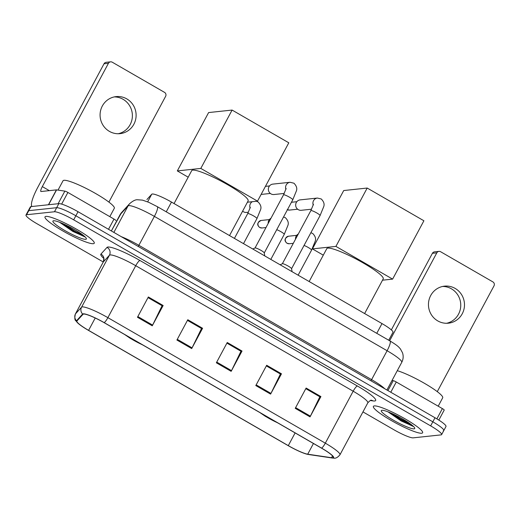 <?xml version="1.0" encoding="UTF-8"?>
<svg xmlns="http://www.w3.org/2000/svg" width="520" height="520" viewBox="0 0 520 520"><rect width="100%" height="100%" fill="white"/><g stroke="black" fill="none" stroke-linecap="round" stroke-linejoin="round"><path stroke-width="0.78" d="M146.959 199.478L146.9 199.556A17.459 2.548 28.2 0 1 146.959 199.478L151.743 194.214A17.459 2.548 28.2 0 1 152.282 194.006A17.459 2.548 28.2 0 1 171.477 202.072L381.999 323.583A17.459 2.548 28.2 0 1 392.977 332.306L388.726 340.229M394.082 416.007A23.277 3.4 -151.8 0 0 411.171 424.502A23.277 3.4 -151.8 0 1 394.082 416.007M65.702 226.467A23.277 3.4 -151.8 0 0 78.247 232.993A23.277 3.4 -151.8 0 1 65.702 226.467M443.216 430.826A17.459 2.548 -151.8 0 0 443.813 430.541L445.985 426.478A17.459 2.548 -151.8 0 0 435.006 417.762L78.032 211.712A17.459 2.548 -151.8 0 0 58.838 203.645L30.947 206.609A17.459 2.548 -151.8 0 0 30.355 206.901L28.178 210.958A17.459 2.548 -151.8 0 1 28.769 210.672A17.459 2.548 -151.8 0 0 28.178 210.958L26 215.014A17.459 2.548 -151.8 0 0 36.985 223.737L103.272 261.995M362.96 411.892L393.952 429.78A17.459 2.548 -151.8 0 0 413.153 437.853L441.038 434.882A17.459 2.548 -151.8 0 0 441.636 434.597A17.459 2.548 -151.8 0 0 430.651 425.88L73.677 219.83A17.459 2.548 -151.8 0 0 54.483 211.764L56.661 207.701L28.769 210.672L56.661 207.701A17.459 2.548 -151.8 0 1 75.855 215.774A17.459 2.548 -151.8 0 0 56.661 207.701L58.838 203.645M430.651 425.88L432.829 421.818L75.855 215.774L432.829 421.818A17.459 2.548 -151.8 0 1 443.813 430.541A17.459 2.548 -151.8 0 0 432.829 421.818L435.006 417.762M45.962 216.379A27.93 4.082 -151.8 0 0 45.013 216.833A27.93 4.082 -151.8 0 0 65.117 232.219A27.93 4.082 -151.8 0 0 93.294 243.698A27.93 4.082 -151.8 0 0 94.25 243.237A27.93 4.082 -151.8 0 0 74.139 227.851A27.93 4.082 -151.8 0 0 45.962 216.379A27.93 4.082 -151.8 0 0 45.013 216.833A27.93 4.082 -151.8 0 0 65.117 232.219A27.93 4.082 -151.8 0 0 93.294 243.698A27.93 4.082 -151.8 0 0 94.25 243.237A27.93 4.082 -151.8 0 0 74.139 227.851A27.93 4.082 -151.8 0 0 45.962 216.379M74.061 231.751A27.93 4.082 -151.8 0 0 84.929 236.73A27.93 4.082 -151.8 0 1 74.061 231.751M374.335 405.918A27.93 4.082 -151.8 0 0 373.386 406.374A27.93 4.082 -151.8 0 0 393.49 421.759A27.93 4.082 -151.8 0 0 421.675 433.238A27.93 4.082 -151.8 0 0 422.624 432.776A27.93 4.082 -151.8 0 0 402.519 417.391A27.93 4.082 -151.8 0 0 374.335 405.918A27.93 4.082 -151.8 0 0 373.386 406.374A27.93 4.082 -151.8 0 0 393.49 421.759A27.93 4.082 -151.8 0 0 421.675 433.238A27.93 4.082 -151.8 0 0 422.624 432.776A27.93 4.082 -151.8 0 0 402.519 417.391A27.93 4.082 -151.8 0 0 374.335 405.918M402.435 421.291A27.93 4.082 -151.8 0 0 413.303 426.27M83.616 314.048A18.622 2.724 28.2 0 1 104.091 322.654L321.529 448.162A18.622 2.724 28.2 0 1 333.242 457.464A18.622 2.724 28.2 0 1 331.552 457.717L307.717 454.194A18.622 2.724 28.2 0 1 288.294 445.634L88.595 330.369A18.622 2.724 28.2 0 1 76.876 321.067A18.622 2.724 28.2 0 1 76.934 320.983L83.044 314.275A18.622 2.724 28.2 0 1 83.616 314.048M83.22 313.82A19.091 2.788 -151.8 0 0 82.635 314.054L76.525 320.762A19.091 2.788 -151.8 0 0 78.117 323.329A19.091 2.788 -151.8 0 0 88.478 330.382L288.178 445.647A19.091 2.788 -151.8 0 0 306.833 454.162A19.091 2.788 -151.8 0 0 308.081 454.415L331.923 457.945A19.091 2.788 -151.8 0 0 321.646 448.149L104.208 322.647A19.091 2.788 -151.8 0 0 83.22 313.82M320.918 396.578L319.742 396.701L305.799 388.654L319.852 396.793L310.394 416.169A4.654 0.969 120 0 1 310.037 416.871L320.918 396.578L306.124 388.043L295.243 408.337L310.037 416.871M266.344 365.904L280.41 374.023L270.953 393.406A4.654 0.969 120 0 1 270.595 394.108L281.476 373.809L266.682 365.274L255.801 385.567L270.595 394.108M266.351 365.885L280.3 373.938L281.476 373.809M148.012 297.603L162.071 305.721L152.62 325.097A4.654 0.969 120 0 1 152.256 325.806L163.144 305.507L148.35 296.972L137.469 317.265L152.256 325.806M148.018 297.583L161.967 305.637L163.144 305.507M187.453 320.372L201.519 328.484L192.062 347.867A4.654 0.969 120 0 1 191.705 348.569L202.586 328.276L187.792 319.735L176.911 340.035L191.705 348.569M187.467 320.353L201.403 328.419L202.586 328.276M242.028 351.046L240.858 351.169L226.909 343.122L240.962 351.254L231.511 370.637A4.654 0.969 120 0 1 231.147 371.339L242.028 351.046L227.24 342.505L216.359 362.798L231.147 371.339M54.483 211.764L26.591 214.728A17.459 2.548 -151.8 0 0 26 215.014M109.824 216.651L114.316 208.273A29.101 4.251 -151.8 0 0 93.373 192.244A29.101 4.251 -151.8 0 0 64.019 180.291A29.101 4.251 -151.8 0 0 63.031 180.772L58.026 190.106M59.664 222.319L72.806 231.433L85.013 236.841M53.553 220.76A18.974 2.769 -151.8 0 0 53.287 220.811A18.974 2.769 -151.8 0 0 65.351 230.834A18.974 2.769 -151.8 0 0 85.703 239.317A18.974 2.769 -151.8 0 0 86.359 238.544A18.974 2.769 -151.8 0 0 71.468 227.877A18.974 2.769 -151.8 0 0 53.553 220.76M83.46 235.475L74.977 231.218L64.103 224.192M84.741 236.853L74.549 232.024L60.859 222.794M114.27 96.909A18.622 18.012 -96.1 0 1 123.071 99.288A18.622 18.012 -96.1 0 1 132.197 118.346A18.622 18.012 -96.1 0 1 118.19 133.744M126.796 98.891A18.622 18.012 83.9 0 0 116.123 96.609A18.622 18.012 83.9 0 0 100.425 111.352A18.622 18.012 83.9 0 0 109.388 131.365A18.622 18.012 83.9 0 0 120.062 133.647A18.622 18.012 83.9 0 0 135.766 118.905A18.622 18.012 83.9 0 0 126.796 98.891M108.511 229.307L114.003 219.063L67.899 192.458L61.646 204.113M31.999 206.499A23.277 4.83 120 0 1 37.921 187.07L104.026 63.778A2.912 2.815 -96.1 0 1 106.184 62.309L110.585 61.841A2.912 2.815 83.9 0 0 108.433 63.31L42.322 186.602A5.817 1.209 -60 0 0 40.879 191.483A5.817 1.209 -60 0 0 41.067 191.516L56.42 189.885A2.912 0.423 28.2 0 1 56.583 189.891L64.864 191.119A2.912 0.423 28.2 0 1 67.899 192.458M108.908 202.105L165.626 96.323A2.912 2.815 83.9 0 0 164.522 92.365L112.255 62.199A2.912 2.815 83.9 0 0 110.585 61.841M114.003 219.063A2.912 0.423 28.2 0 1 115.83 220.519A2.912 0.423 28.2 0 1 115.823 220.532L115.83 220.519M127.049 335.907A15.711 2.294 -151.8 0 0 141.083 344.006M229.522 235.58L248.125 200.889A32.006 4.674 -151.8 0 0 225.089 183.261A32.006 4.674 -151.8 0 0 192.797 170.112A32.006 4.674 -151.8 0 0 191.711 170.638L174.057 203.561M188.194 177.19L177.327 170.911L208.611 112.567L232.102 110.071L288.802 142.798L257.517 201.143L247.41 202.222M257.517 201.143L200.811 168.415L232.102 110.071M177.327 170.911L200.811 168.415M262.145 413.887A15.711 2.294 -151.8 0 0 276.178 421.987M364.624 313.553L383.221 278.87A32.006 4.674 -151.8 0 0 360.185 261.242A32.006 4.674 -151.8 0 0 327.899 248.092A32.006 4.674 -151.8 0 0 326.807 248.619L309.153 281.541M323.297 255.164L312.423 248.892L343.714 190.547L367.198 188.045L423.897 220.772L392.613 279.123L382.506 280.195M392.613 279.123L335.913 246.395L367.198 188.045M312.423 248.892L335.913 246.395M264.245 252.967A5.239 0.767 -151.8 0 0 264.257 252.883A5.239 0.767 -151.8 0 0 260.221 249.945A5.239 0.767 -151.8 0 0 255.19 247.936A5.239 0.767 -151.8 0 0 255.086 247.962L252.785 249.002M284.252 193.433L273.969 194.525A5.239 5.064 -96.1 0 1 268.976 186.758A5.239 5.064 -96.1 0 1 272.857 184.113L290.095 182.28L293.956 183.216C296.601 185.958 297.388 188.597 296.303 191.133L292.76 199.797A5.239 0.767 -151.8 0 0 289.738 197.34A5.239 0.767 -151.8 0 0 283.706 194.76A5.239 0.767 -151.8 0 0 283.524 194.85L286.156 188.461M291.564 268.736A5.239 0.767 -151.8 0 0 291.57 268.645A5.239 0.767 -151.8 0 0 287.541 265.714A5.239 0.767 -151.8 0 0 282.51 263.699A5.239 0.767 -151.8 0 0 282.399 263.725L280.105 264.771M311.571 209.203L301.281 210.294A5.239 5.064 -96.1 0 1 296.289 202.527A5.239 5.064 -96.1 0 1 300.177 199.881L317.408 198.049L321.269 198.978C323.921 201.721 324.701 204.36 323.615 206.895L320.073 215.566A5.239 0.767 -151.8 0 0 317.057 213.109A5.239 0.767 -151.8 0 0 311.019 210.529A5.239 0.767 -151.8 0 0 310.843 210.613L313.469 204.224M248.436 212.212L246.493 212.42A5.239 5.064 -96.1 0 1 242.625 211.146M268.203 223.418A5.239 5.064 -96.1 0 1 270.953 218.296M295.522 239.187A5.239 5.064 -96.1 0 1 298.266 234.058M442.644 286.449A18.622 18.012 -96.1 0 1 451.451 288.828A18.622 18.012 -96.1 0 1 460.571 307.886A18.622 18.012 -96.1 0 1 446.563 323.284M455.175 288.431A18.622 18.012 83.9 0 0 444.496 286.15A18.622 18.012 83.9 0 0 428.799 300.892A18.622 18.012 83.9 0 0 437.762 320.905A18.622 18.012 83.9 0 0 448.435 323.187A18.622 18.012 83.9 0 0 464.139 308.445A18.622 18.012 83.9 0 0 455.175 288.431M436.878 418.866L442.377 408.603L396.272 381.999L390.787 392.236M391.332 329.908L432.4 253.318A2.912 2.815 -96.1 0 1 434.558 251.849L438.965 251.381A2.912 2.815 83.9 0 0 436.807 252.85L389.662 340.769M437.281 391.644L494 285.864A2.912 2.815 83.9 0 0 492.895 281.905L440.629 251.739A2.912 2.815 83.9 0 0 438.965 251.381M392.028 380.478L393.244 380.66A2.912 0.423 28.2 0 1 396.272 381.999M442.377 408.603A2.912 0.423 28.2 0 1 444.21 410.059A2.912 0.423 28.2 0 1 444.197 410.072L438.834 420.082L444.21 410.059M438.197 406.192L442.689 397.813A29.101 4.251 -151.8 0 0 426.738 384.663A29.101 4.251 -151.8 0 0 397.287 370.675M388.037 411.86L401.18 420.973L413.387 426.381M381.934 410.3A18.974 2.769 -151.8 0 0 381.661 410.351A18.974 2.769 -151.8 0 0 393.731 420.375A18.974 2.769 -151.8 0 0 414.076 428.857A18.974 2.769 -151.8 0 0 414.732 428.084A18.974 2.769 -151.8 0 0 399.841 417.417A18.974 2.769 -151.8 0 0 381.934 410.3M411.834 425.016L403.351 420.758L392.476 413.731M413.114 426.394L402.922 421.564L389.24 412.334M147.648 201.851L151.743 194.214M166.257 211.816L171.477 202.072M376.772 333.326L381.999 323.583M138.32 246.513A2.912 0.605 120 0 1 138.873 245.317L371.599 379.646L387.107 350.727A11.642 2.412 -60 0 0 389.987 340.957C397.781 345.644 398.678 346.964 400.406 348.953L402.48 352.723C403.585 356.031 403.338 359.236 401.746 362.349A23.277 3.4 -151.8 0 0 387.107 350.727L154.381 216.398A23.277 3.4 -151.8 0 0 128.791 205.641A23.277 3.4 -151.8 0 0 128.07 205.92L113.867 232.401M121.219 236.639A23.277 3.4 28.2 0 1 138.873 245.317L154.381 216.398A11.642 2.412 -60 0 0 157.267 206.629L389.987 340.957M30.947 206.609L26.591 214.728M78.032 211.712L73.677 219.83M121.66 212.453L129.681 203.639A11.642 11.505 42.3 0 0 128.07 205.92L120.049 214.734L111.358 230.945L121.66 212.453A11.642 11.505 42.3 0 0 120.049 214.734A23.277 3.4 -151.8 0 0 119.977 214.838M371.04 380.841A2.912 0.605 120 0 1 371.599 379.646A23.277 3.4 28.2 0 1 384.82 388.791M103.662 258.291A29.101 4.251 28.2 0 1 100.926 254.092L107.029 247.377A29.101 4.251 28.2 0 1 139.925 260.475L357.363 385.983A5.817 1.209 -60 0 0 353.171 391.216L135.733 265.707A23.277 3.4 -151.8 0 0 110.142 254.95A23.277 3.4 -151.8 0 0 109.421 255.229L103.317 261.937A23.277 3.4 -151.8 0 0 103.246 262.041C103.896 259.07 103.928 257.569 103.337 257.536M357.363 385.983A29.101 4.251 28.2 0 1 374.673 400.991A29.101 4.251 28.2 0 1 373.029 400.913L370.39 400.524M367.816 402.838A23.277 3.4 -151.8 0 0 353.171 391.216L325.319 443.17A23.277 3.4 28.2 0 1 339.957 454.792L367.816 402.838C369.831 400.693 371.007 399.841 371.339 400.276L371.156 400.231M78.117 323.329L75.836 320.762C74.685 320.125 74.529 317.87 75.387 313.995A23.277 3.4 28.2 0 1 75.459 313.892L81.562 307.183A23.277 3.4 28.2 0 1 82.284 306.904A23.277 3.4 28.2 0 1 107.88 317.661A5.817 1.209 120 0 1 104.208 322.647M82.635 314.054A5.817 5.753 42.3 0 1 81.562 307.183L109.421 255.229A5.817 5.753 -137.7 0 0 107.029 247.377M308.081 454.415A5.817 5.337 98.4 0 0 308.555 454.512L332.397 458.036C333.794 457.808 335.764 459.713 339.957 454.792M100.926 254.092A5.817 5.753 -137.7 0 1 103.317 261.937L75.459 313.892A5.817 5.753 42.3 0 0 76.525 320.762M331.923 457.945A5.817 5.337 98.4 0 0 332.397 458.036M321.646 448.149A5.817 1.209 -60 0 0 325.319 443.17L107.88 317.661L135.733 265.707A5.817 1.209 -60 0 1 139.925 260.475M371.41 400.27A5.817 5.337 -81.6 0 1 373.029 400.913M288.294 445.634L295.113 432.913M307.717 454.194L313.45 443.495M331.552 457.717L332.521 455.916M88.595 330.369L95.225 318.006M231.511 370.637L216.73 362.102M192.062 347.867L177.287 339.339M152.62 325.097L137.839 316.57M270.953 393.406L256.172 384.872M310.394 416.169L295.62 407.641M60.639 222.697A23.277 3.4 -151.8 0 0 61.152 223.028M66.547 227.052A23.862 3.484 -151.8 0 0 79.957 233.864M49.322 190.639L42.322 186.602M48.451 204.75L56.42 189.885M108.433 63.31L104.026 63.778M56.583 189.891L48.627 204.731M58.11 203.723L64.864 191.119M125.73 335.147A16.588 2.425 -151.8 0 0 142.402 344.767M260.825 413.127A16.588 2.425 -151.8 0 0 277.498 422.747M285.935 189.378A5.239 5.064 -96.1 0 1 290.095 182.28M270.329 193.453L262.158 194.324A3.783 3.659 -96.1 0 1 261.19 194.292M313.248 205.14A5.239 5.064 -96.1 0 1 317.408 198.049M297.648 209.216L289.478 210.087A3.783 3.659 -96.1 0 1 287.45 209.703M243.503 243.646L256.945 218.576A5.239 0.767 -151.8 0 0 253.922 216.119A5.239 0.767 -151.8 0 0 247.891 213.538A5.239 0.767 -151.8 0 0 247.708 213.623L250.341 207.233M250.12 208.156A5.239 5.064 -96.1 0 1 252.323 201.695M259.831 227.513A3.783 3.659 -96.1 0 1 261.196 220.454C257.12 222.534 256.62 224.881 259.708 227.494A3.783 0.786 -60 0 0 259.831 227.513A3.783 3.659 -96.1 0 0 261.995 227.981L265.986 227.552M270.816 259.409L284.258 234.344A5.239 0.767 -151.8 0 0 281.236 231.888A5.239 0.767 -151.8 0 0 276.738 229.678M287.144 243.282A3.783 3.659 -96.1 0 1 288.509 236.223C284.433 238.297 283.94 240.643 287.021 243.263A3.783 0.786 -60 0 0 287.144 243.282A3.783 3.659 -96.1 0 0 289.315 243.744L293.306 243.321M298.129 275.178L311.571 250.107A5.239 0.767 -151.8 0 0 308.555 247.656A5.239 0.767 -151.8 0 0 304.05 245.447M436.807 252.85L432.4 253.318M387.92 390.585L393.244 380.66M389.012 412.237A23.277 3.4 -151.8 0 0 389.526 412.568M398.073 417.593A23.277 3.4 -151.8 0 0 409.091 423.007M394.921 416.591A23.862 3.484 -151.8 0 0 411.482 424.743M129.681 203.639C132.867 200.895 135.447 199.602 137.417 199.758L142.415 200.115L148.688 202.286L157.267 206.629M401.746 362.349L386.919 390.007M306.833 454.162L308.555 454.512M441.636 434.597L443.813 430.541M75.387 313.995L103.246 262.041M143.059 345.15L130.345 338.39L124.813 334.62M278.161 423.131L265.44 416.371L259.909 412.594M264.264 252.935L292.76 199.797M264.257 252.883L264.745 255.905M255.034 247.982L283.524 194.85M265.44 186.362L269.529 185.933M262.158 194.324L261.183 194.298M291.584 268.697L320.073 215.566M291.57 268.645L292.058 271.674M282.353 263.75L310.843 210.613M291.428 202.274L296.842 201.695M289.478 210.087L287.183 209.606M256.536 201.247L258.141 201.988C260.786 204.731 261.573 207.369 260.488 209.905L256.945 218.576M242.495 211.38L242.853 211.341M234.422 238.407L247.708 213.623M283.562 216.944L285.454 217.756C288.106 220.5 288.886 223.139 287.8 225.674L284.258 234.344M261.196 220.454L269.367 219.589M261.995 227.981L259.708 227.494M310.882 232.707L312.774 233.525C315.419 236.269 316.199 238.908 315.12 241.442L311.571 250.107M288.509 236.223L296.68 235.352M289.315 243.744L287.021 243.263"/></g></svg>
